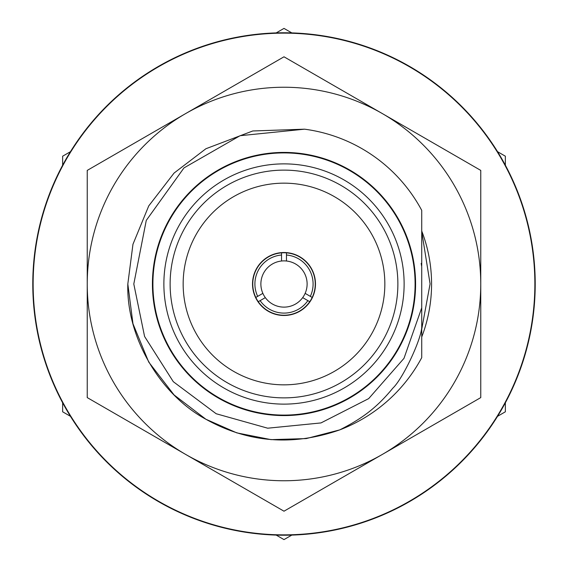 <?xml version="1.0" encoding="UTF-8"?>
<svg xmlns="http://www.w3.org/2000/svg" width="568" height="568" viewBox="0 0 568 568"><rect width="100%" height="100%" fill="white"/><g stroke="black" fill="none" stroke-linecap="round" stroke-linejoin="round"><path stroke-width="0.85" d="M315.481 284A31.481 31.481 0 0 0 284 252.519A31.481 31.481 0 0 0 252.519 284A31.481 31.481 0 0 0 284 315.481A31.481 31.481 0 0 0 315.481 284M384.841 284A100.841 100.841 0 0 0 284 183.159A100.841 100.841 0 0 0 183.159 284A100.841 100.841 0 0 0 284 384.841A100.841 100.841 0 0 0 384.841 284M421.179 263.396L421.733 266.811L421.733 307.806L403.983 358.351L368.689 398.608L320.984 422.926L267.705 428.201L216.181 413.745L173.297 381.689L144.584 336.476L133.799 284L146.267 220.412L183.989 167.894L240.094 135.702L304.526 129.177A156.179 156.179 0 0 1 421.733 210.366L421.733 265.746L421.179 263.396M421.733 307.806L421.733 357.634A156.179 156.179 0 0 1 339.792 429.87C292.754 446.292 248.131 442.749 205.907 419.255C159.615 394.306 126.281 336.568 127.821 284L132.962 244.268L148.745 205.907L174.071 173.062L205.907 148.745L252.781 130.974L304.526 129.177L252.781 130.974L205.907 148.745L252.781 130.974L304.526 129.177M127.821 284L132.962 323.732L148.745 362.093L174.071 394.938L205.907 419.255L236.785 432.873L271.021 439.639L306.237 438.588L339.792 429.87C360.999 419.056 376.137 408.577 392.8 388.192C402.698 379.019 421.002 340.012 421.733 327.488M163.875 284A120.125 120.125 0 0 1 284 163.875A120.125 120.125 0 0 1 404.125 284A120.125 120.125 0 0 1 284 404.125A120.125 120.125 0 0 1 163.875 284M397.877 284A113.877 113.877 0 0 0 284 170.123A113.877 113.877 0 0 0 170.123 284A113.877 113.877 0 0 0 284 397.877A113.877 113.877 0 0 0 397.877 284M505.357 165.217L505.357 156.2L497.547 151.691M291.81 32.908L284 28.4L276.19 32.908M497.547 416.308L505.357 411.8L505.357 402.783M276.19 535.091L284 539.6L291.81 535.091M62.643 402.783L62.643 411.8L70.453 416.308M70.453 151.691L62.643 156.2L62.643 165.217M152.416 284A131.584 131.584 0 0 0 284 415.584A131.584 131.584 0 0 0 415.584 284A131.584 131.584 0 0 0 284 152.416A131.584 131.584 0 0 0 152.416 284M152.906 284A131.094 131.094 0 0 0 284 415.094A131.094 131.094 0 0 0 415.094 284A131.094 131.094 0 0 0 284 152.906A131.094 131.094 0 0 0 152.906 284M421.733 210.366L421.733 265.746M312.194 297.44L305.137 293.365A23.118 23.118 0 0 1 302.68 297.625L309.738 301.7A31.233 31.233 0 0 0 281.543 252.859L281.543 261.01A23.118 23.118 0 0 1 286.457 261.01L286.457 252.859M286.457 255.011A29.096 29.096 0 0 1 310.334 296.368L305.137 293.365A23.118 23.118 0 0 0 286.457 261.01M258.262 301.7L265.32 297.625A23.118 23.118 0 0 1 262.863 293.365L255.806 297.44A31.233 31.233 0 0 0 309.738 301.7M281.543 261.01A23.118 23.118 0 0 0 262.863 293.365M257.666 296.368A29.096 29.096 0 0 1 281.543 255.011M281.543 252.859A31.233 31.233 0 0 0 255.806 297.44M307.877 300.628A29.096 29.096 0 0 1 260.123 300.628M265.32 297.625A23.118 23.118 0 0 0 302.68 297.625M34.108 261.905A250.871 250.871 0 0 1 306.095 34.108A250.871 250.871 0 0 1 533.892 306.095A250.871 250.871 0 0 1 261.905 533.892A250.871 250.871 0 0 1 34.108 261.905M33.76 261.869A251.212 251.212 0 0 1 306.131 33.76A251.212 251.212 0 0 1 534.24 306.131A251.212 251.212 0 0 1 261.869 534.24A251.212 251.212 0 0 1 33.76 261.869M421.733 231.545L430.082 283.886L421.733 329.128M480.762 284L480.762 170.4L284 56.8L87.238 170.4L87.238 397.6L284 511.2L382.378 454.4A196.762 196.762 0 0 0 382.378 113.6A196.762 196.762 0 0 0 87.238 284A196.762 196.762 0 0 0 382.378 454.4L480.762 397.6L480.762 284M421.733 231.02A147.573 147.573 0 0 1 421.733 336.98"/></g></svg>
